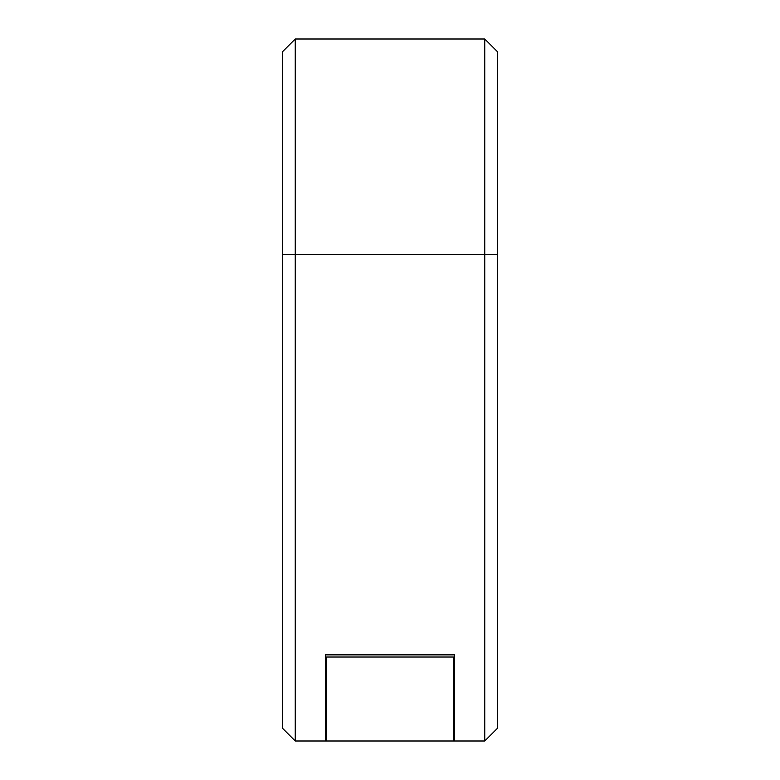 <?xml version="1.0" encoding="UTF-8"?>
<svg xmlns="http://www.w3.org/2000/svg" width="780" height="780" viewBox="0 0 780 780"><rect width="100%" height="100%" fill="white"/><g stroke="black" fill="none" stroke-linecap="round" stroke-linejoin="round"><path stroke-width="1.17" d="M295.25 741L484.75 741L497.669 728.081L497.669 51.919L484.75 39L484.75 254.339L295.25 254.339L295.25 39L282.331 51.919L282.331 254.339L295.25 254.339L295.25 741L282.331 728.081L282.331 254.339M497.669 254.339L484.75 254.339L484.75 741M454.603 741L454.603 654.868L325.397 654.868L325.397 741M484.75 39L295.25 39M453.521 741L453.521 657.023L326.479 657.023L326.479 741"/></g></svg>
